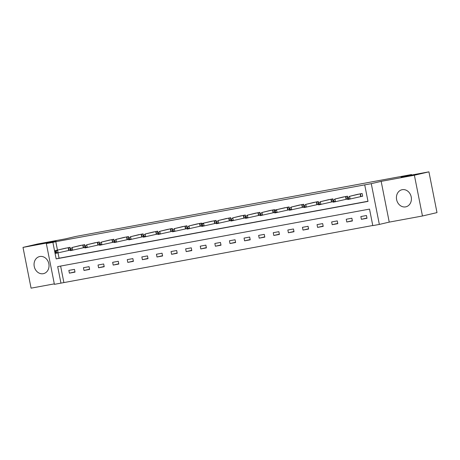<?xml version="1.0" encoding="UTF-8"?>
<svg xmlns="http://www.w3.org/2000/svg" width="460" height="460" viewBox="0 0 460 460"><rect width="100%" height="100%" fill="white"/><g stroke="black" fill="none" stroke-linecap="round" stroke-linejoin="round"><path stroke-width="0.69" d="M43.246 273.694A8.763 7.423 -103.1 0 0 43.527 273.637A8.763 7.423 -103.1 0 0 48.806 263.586A8.763 7.423 -103.1 0 0 39.842 256.507A8.763 7.423 -103.1 0 0 39.554 256.571A8.763 7.423 -103.1 0 0 34.276 266.616A8.763 7.423 -103.1 0 0 43.246 273.694M405.616 206.879A8.763 7.423 -103.1 0 0 405.904 206.816A8.763 7.423 -103.1 0 0 411.183 196.771A8.763 7.423 -103.1 0 0 402.212 189.692A8.763 7.423 -103.1 0 0 401.931 189.75A8.763 7.423 -103.1 0 0 396.652 199.801A8.763 7.423 -103.1 0 0 405.616 206.879M60.956 283.13L54.407 284.337L46.333 243.576L52.889 242.368L56.16 258.888L367.994 201.394L364.722 184.868L371.272 183.661L379.345 224.422L372.796 225.63L369.524 209.105L57.684 266.604L60.956 283.13L372.767 225.492M411.608 175.036L411.51 174.547L75.9 236.428L65.429 238.867L37.542 244.007L23 247.394L31.073 288.155L54.314 283.872M411.51 174.547L401.039 176.985L428.927 171.844L437 212.606L422.458 215.993L414.385 175.231L381.162 181.355L371.272 183.661M381.162 181.355L389.235 222.117L422.458 215.993M389.235 222.117L379.345 224.422M428.927 171.844L414.385 175.231M60.622 266.064L63.865 282.452M366.465 215.521L360.847 216.556L361.393 219.311L367.011 218.276L366.465 215.521M351.865 218.212L346.248 219.248L346.794 222.002L352.406 220.967L351.865 218.212M337.266 220.903L331.648 221.939L332.195 224.693L337.807 223.658L337.266 220.903M322.661 223.594L317.049 224.635L317.596 227.389L323.207 226.349L322.661 223.594M308.062 226.291L302.45 227.326L302.996 230.08L308.608 229.045L308.062 226.291M293.463 228.982L287.851 230.017L288.391 232.771L294.009 231.736L293.463 228.982M278.863 231.673L273.252 232.708L273.792 235.462L279.41 234.427L278.863 231.673M264.264 234.364L258.647 235.399L259.193 238.153L264.81 237.118L264.264 234.364M249.665 237.055L244.047 238.09L244.593 240.844L250.211 239.809L249.665 237.055M235.066 239.752L229.448 240.787L229.994 243.541L235.612 242.506L235.066 239.752M220.466 242.443L214.849 243.478L215.395 246.232L221.013 245.197L220.466 242.443M205.867 245.134L200.249 246.169L200.796 248.923L206.408 247.888L205.867 245.134M191.268 247.825L185.65 248.86L186.196 251.614L191.808 250.579L191.268 247.825M176.663 250.516L171.051 251.551L171.597 254.305L177.209 253.27L176.663 250.516M162.064 253.207L156.452 254.248L156.998 257.002L162.61 255.961L162.064 253.207M147.464 255.904L141.852 256.939L142.399 259.693L148.011 258.658L147.464 255.904M132.865 258.595L127.253 259.63L127.794 262.384L133.411 261.349L132.865 258.595M118.266 261.286L112.654 262.321L113.195 265.075L118.812 264.04L118.266 261.286M103.667 263.977L98.049 265.012L98.595 267.766L104.213 266.731L103.667 263.977M89.067 266.668L83.45 267.703L83.996 270.457L89.614 269.422L89.067 266.668M74.468 269.364L68.85 270.399L69.397 273.154L75.014 272.119L74.468 269.364M364.722 184.868L55.792 241.69L57.454 250.079M58.023 252.937L59.07 258.215L367.966 201.256M361.129 196.523L362.647 196.242L362.1 193.487L356.5 194.597M347.599 196.673L347.501 196.178L341.901 197.288M346.529 199.214L347.639 199.007M333 199.364L332.902 198.869L327.301 199.985M331.93 201.905L333.04 201.698M318.4 202.055L318.303 201.566L312.702 202.676M317.331 204.596L318.441 204.395M303.801 204.746L303.703 204.257L298.103 205.367M302.732 207.287L303.841 207.086M289.196 207.443L289.098 206.948L283.504 208.058M288.132 209.978L289.236 209.777M274.597 210.134L274.499 209.639L268.899 210.749M273.533 212.675L274.637 212.468M259.998 212.825L259.9 212.33L254.299 213.446M258.934 215.366L260.038 215.159M245.398 215.516L245.301 215.021L239.7 216.137M244.335 218.057L245.439 217.856M230.799 218.207L230.702 217.718L225.101 218.828M229.73 220.748L230.839 220.547M216.2 220.903L216.102 220.409L210.502 221.519M215.13 223.439L216.24 223.238M201.601 223.594L201.503 223.1L195.902 224.21M200.531 226.136L201.641 225.929M187.001 226.285L186.904 225.791L181.303 226.901M185.932 228.827L187.042 228.62M172.402 228.976L172.304 228.482L166.704 229.597M171.333 231.518L172.442 231.311M157.803 231.667L157.705 231.179L152.105 232.288M156.733 234.209L157.843 234.008M143.204 234.358L143.106 233.87L137.505 234.98M142.134 236.9L143.244 236.699M128.599 237.055L128.501 236.561L122.9 237.67M127.535 239.591L128.639 239.39M113.999 239.746L113.902 239.252L108.301 240.361M112.936 242.288L114.04 242.081M99.4 242.437L99.302 241.943L93.702 243.058M98.337 244.979L99.44 244.772M84.801 245.128L84.703 244.634L79.103 245.749M83.737 247.67L84.841 247.468M70.202 247.819L70.104 247.33L64.504 248.44M69.132 250.361L70.242 250.159M46.333 243.576L56.223 241.27L23 247.394M55.792 241.69L52.889 242.368M59.07 258.215L56.16 258.888M366.959 218.017L361.393 219.311M352.354 220.708L346.794 222.002M337.755 223.399L332.195 224.693M323.156 226.09L317.596 227.389M308.556 228.781L302.996 230.08M293.957 231.478L288.391 232.771M279.358 234.169L273.792 235.462M264.759 236.86L259.193 238.153M250.159 239.551L244.593 240.844M235.56 242.242L229.994 243.541M220.961 244.933L215.395 246.232M206.362 247.63L200.796 248.923M191.757 250.32L186.196 251.614M177.157 253.011L171.597 254.305M162.558 255.702L156.998 257.002M147.959 258.393L142.399 259.693M133.36 261.084L127.794 262.384M118.76 263.781L113.195 265.075M104.161 266.472L98.595 267.766M89.562 269.163L83.996 270.457M74.963 271.854L69.397 273.154M360.582 193.769L349.571 196.328L358.001 194.246M362.635 196.202L347.777 199.513L347.559 198.731L348.496 198.559L348.277 197.461L347.34 197.633L347.559 198.731M348.277 197.461L349.571 196.328L350.117 199.082L348.496 198.559M347.231 196.759L347.34 197.633M345.983 196.46L334.972 199.019L343.401 196.937M347.628 198.979L333.178 202.204L332.959 201.422L333.897 201.25L333.678 200.152L332.741 200.324L332.959 201.422M333.678 200.152L334.972 199.019L335.518 201.773L333.897 201.25M332.632 199.45L332.741 200.324M331.384 199.151L320.373 201.71L328.802 199.629M333.028 201.67L318.579 204.895L318.36 204.113L319.297 203.941L319.079 202.843L318.142 203.015L318.36 204.113M319.079 202.843L320.373 201.71L320.919 204.464L319.297 203.941M318.032 202.141L318.142 203.015M316.785 201.842L305.773 204.401L314.203 202.32M318.429 204.361L303.979 207.586L303.761 206.81L304.698 206.638L304.48 205.534L303.542 205.706L303.761 206.81M304.48 205.534L305.773 204.401L306.32 207.155L304.698 206.638M303.433 204.832L303.542 205.706M302.185 204.533L291.174 207.092L299.598 205.011M303.83 207.052L289.38 210.277L289.162 209.501L290.099 209.329L289.88 208.225L288.943 208.397L289.162 209.501M289.88 208.225L291.174 207.092L291.72 209.846L290.099 209.329M288.834 207.523L288.943 208.397M287.586 207.23L274.235 210.22L284.999 207.702M289.231 209.748L274.781 212.974L274.562 212.192L275.5 212.02L275.281 210.916L274.344 211.088L274.562 212.192M275.281 210.916L276.575 209.789L277.121 212.543L275.5 212.02M274.235 210.22L274.344 211.088M272.987 209.921L261.976 212.48L270.399 210.398M274.631 212.439L260.182 215.665L259.963 214.883L260.9 214.711L260.682 213.612L259.745 213.785L259.963 214.883M260.682 213.612L261.976 212.48L262.522 215.234L260.9 214.711M259.635 212.911L259.745 213.785M258.388 212.612L247.376 215.171L255.8 213.089M260.032 215.13L245.582 218.356L245.364 217.574L246.301 217.402L246.083 216.303L245.145 216.476L245.364 217.574M246.083 216.303L247.376 215.171L247.923 217.925L246.301 217.402M245.036 215.602L245.145 216.476M243.788 215.303L232.777 217.862L241.201 215.78M245.433 217.821L230.983 221.047L230.765 220.271L231.696 220.098L231.478 218.994L230.546 219.167L230.765 220.271M231.478 218.994L232.777 217.862L233.318 220.616L231.696 220.098M230.437 218.293L230.546 219.167M229.189 217.994L218.178 220.553L226.602 218.471M230.834 220.512L216.378 223.738L216.165 222.962L217.097 222.789L216.878 221.685L215.947 221.858L216.165 222.962M216.878 221.685L218.178 220.553L218.718 223.307L217.097 222.789M215.838 220.984L215.947 221.858M214.59 220.685L201.238 223.675L212.002 221.162M216.234 223.209L201.779 226.429L201.56 225.653L202.498 225.48L202.279 224.376L201.348 224.549L201.56 225.653M202.279 224.376L203.573 223.244L204.119 225.998L202.498 225.48M201.238 223.675L201.348 224.549M199.985 223.382L188.974 225.94L197.403 223.859M201.63 225.9L187.18 229.126L186.961 228.344L187.898 228.171L187.68 227.067L186.743 227.24L186.961 228.344M187.68 227.067L188.974 225.94L189.52 228.695L187.898 228.171M186.633 226.372L186.743 227.24M185.386 226.073L174.374 228.631L182.804 226.55M187.03 228.591L172.58 231.817L172.362 231.035L173.299 230.862L173.081 229.764L172.143 229.937L172.362 231.035M173.081 229.764L174.374 228.631L174.921 231.386L173.299 230.862M172.034 229.063L172.143 229.937M170.786 228.764L159.775 231.322L168.205 229.241M172.431 231.282L157.981 234.508L157.763 233.726L158.7 233.553L158.481 232.455L157.544 232.628L157.763 233.726M158.481 232.455L159.775 231.322L160.321 234.077L158.7 233.553M157.435 231.754L157.544 232.628M156.187 231.455L145.176 234.013L153.605 231.932M157.832 233.973L143.382 237.199L143.163 236.423L144.101 236.25L143.882 235.146L142.945 235.319L143.163 236.423M143.882 235.146L145.176 234.013L145.722 236.768L144.101 236.25M142.836 234.445L142.945 235.319M141.588 234.146L130.577 236.704L139 234.623M143.232 236.664L128.783 239.89L128.564 239.114L129.501 238.941L129.283 237.837L128.346 238.01L128.564 239.114M129.283 237.837L130.577 236.704L131.123 239.459L129.501 238.941M128.237 237.136L128.346 238.01M126.989 236.837L115.977 239.401L124.401 237.314M128.633 239.361L114.183 242.587L113.965 241.805L114.902 241.632L114.684 240.528L113.746 240.701L113.965 241.805M114.684 240.528L115.977 239.401L116.524 242.155L114.902 241.632M113.637 239.832L113.746 240.701M112.389 239.533L101.378 242.092L109.802 240.011M114.034 242.052L99.584 245.278L99.366 244.496L100.303 244.323L100.084 243.225L99.147 243.397L99.366 244.496M100.084 243.225L101.378 242.092L101.924 244.846L100.303 244.323M99.038 242.523L99.147 243.397M97.79 242.224L86.779 244.783L95.203 242.702M99.435 244.743L84.985 247.969L84.766 247.187L85.698 247.014L85.485 245.916L84.548 246.088L84.766 247.187M85.485 245.916L86.779 244.783L87.32 247.537L85.698 247.014M84.439 245.214L84.548 246.088M83.191 244.915L72.18 247.474L80.603 245.393M84.835 247.434L70.38 250.66L70.167 249.883L71.099 249.711L70.88 248.607L69.949 248.779L70.167 249.883M70.88 248.607L72.18 247.474L72.72 250.228L71.099 249.711M69.839 247.905L69.949 248.779M68.592 247.606L55.24 250.596L66.004 248.084M70.236 250.125L55.781 253.351L55.568 252.574L56.499 252.402L56.281 251.298L55.349 251.47L55.568 252.574M56.281 251.298L57.575 250.165L58.121 252.919L56.499 252.402M55.24 250.596L55.349 251.47M360.445 193.798L360.991 196.552M360.163 193.861L360.703 196.615M345.845 196.489L346.391 199.243M345.558 196.552L346.104 199.306M331.246 199.18L331.792 201.934M330.959 199.243L331.505 201.998M316.647 201.871L317.193 204.625M316.359 201.934L316.905 204.689M302.047 204.568L302.594 207.322M301.76 204.631L302.306 207.385M287.448 207.259L287.989 210.013M287.161 207.322L287.707 210.076M272.843 209.95L273.389 212.704M272.561 210.013L273.108 212.767M258.244 212.641L258.79 215.395M257.962 212.704L258.508 215.458M243.645 215.332L244.191 218.086M243.363 215.395L243.909 218.149M229.045 218.023L229.592 220.777M228.764 218.086L229.31 220.84M214.446 220.719L214.992 223.474M214.164 220.783L214.705 223.537M199.847 223.41L200.393 226.165M199.559 223.474L200.106 226.228M185.248 226.101L185.794 228.856M184.96 226.165L185.506 228.919M170.648 228.792L171.195 231.547M170.361 228.856L170.907 231.61M156.049 231.483L156.595 234.238M155.762 231.547L156.308 234.301M141.45 234.18L141.99 236.934M141.162 234.243L141.709 236.992M126.851 236.871L127.391 239.625M126.563 236.934L127.109 239.689M112.246 239.562L112.792 242.316M111.964 239.625L112.51 242.38M97.646 242.253L98.193 245.007M97.365 242.316L97.911 245.071M83.047 244.944L83.593 247.698M82.765 245.007L83.312 247.762M68.448 247.635L68.994 250.389M68.166 247.698L68.707 250.453"/></g></svg>
